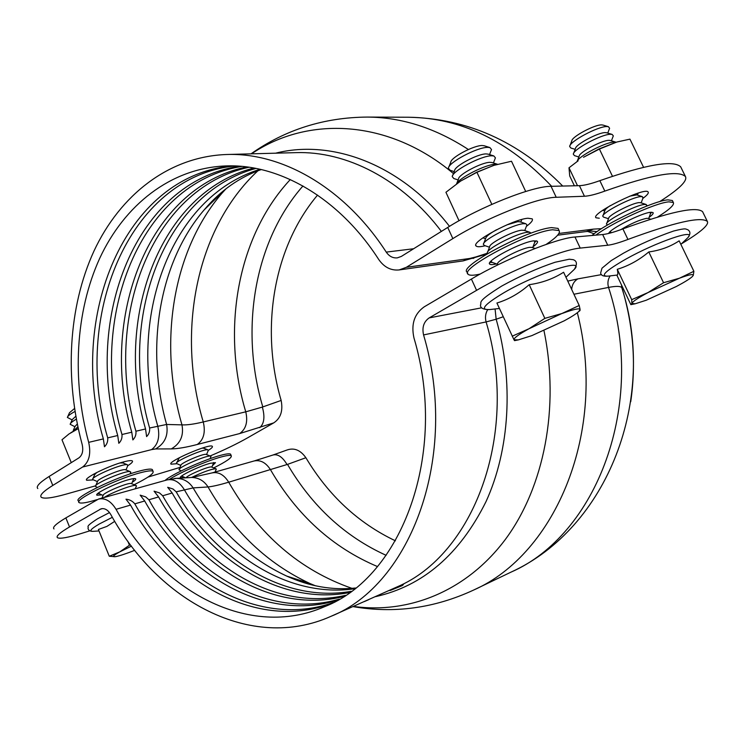 <?xml version="1.0" encoding="UTF-8"?>
<svg xmlns="http://www.w3.org/2000/svg" width="745" height="745" viewBox="0 0 745 745"><rect width="100%" height="100%" fill="white"/><g stroke="black" fill="none" stroke-linecap="round" stroke-linejoin="round"><path stroke-width="1.12" d="M234.731 165.958C127.507 177.077 72.256 318.301 107.699 437.874C108.034 441.375 106.963 444.337 104.477 446.767L103.359 438.898L88.683 442.353C91.179 453.798 89.149 462.021 82.602 467.031L151.533 449.626L155.584 448.946L171.313 448.9C177.468 448.835 186.12 447.363 197.276 444.486L239.685 433.562L273.704 422.89C280.679 418.327 283.156 410.84 281.154 400.447L262.342 407.087L245.766 411.827L203.273 421.949C194.073 424.166 186.976 425.134 181.966 424.864L166.61 424.464L149.615 428.003C118.073 320.303 162.41 193.765 255.954 168.417M253.887 168.025C158.983 192.154 113.631 320.117 145.545 428.962L146.607 436.589C148.963 434.251 149.959 431.392 149.615 428.003M249.016 167.243C150.928 188.345 103.145 319.67 135.935 431.225C136.279 434.652 135.255 437.538 132.861 439.913L131.781 432.202C98.601 319.475 147.454 186.688 246.902 166.954M241.939 166.414C139.296 182.786 87.873 319.009 121.966 434.512C122.31 437.976 121.258 440.91 118.818 443.303L117.719 435.518C83.226 318.804 135.776 181.091 239.797 166.237M103.359 438.898C67.497 318.087 123.931 175.336 232.542 165.902M659.614 201.653C678.974 189.277 687.598 180.933 685.475 176.593L685.447 176.565C678.462 169.823 651.586 174.675 604.828 191.102C595.953 194.305 589.165 196.019 584.452 196.252L556.217 197.285C537.909 197.313 485.274 218.257 452.858 238.605L406.314 267.325L399.152 269.932C390.901 270.724 384.057 267.204 378.637 259.353C338.91 197.611 278.686 163.453 225.148 165.958C170.465 168.351 124.415 205.089 99.718 258.301C75.292 311.922 71.827 379.876 88.683 442.353M155.584 448.946C164.831 443.592 168.5 435.434 166.61 424.464C145.284 348.576 158.592 262.892 204.223 209.82C220.464 190.618 239.48 177.198 261.272 169.553M171.313 448.9C180.402 443.62 183.95 435.611 181.966 424.864C158.21 343.566 172.225 250.981 222.01 193.179L225.968 188.82M317.556 195.097C273.089 247.768 260.173 329.039 281.154 400.447M273.704 422.89L247.778 437.734C237.236 443.722 224.692 449.794 210.146 455.968M587.572 231.397L594.128 233.781M473.075 258.478L475.915 256.932L469.844 258.45L406.314 267.325M82.602 467.031L52.783 485.433C43.126 491.486 39.308 495.444 41.31 497.297C44.076 499.029 52.187 498.014 65.653 494.261L95.621 485.796M147.966 477.089L179.992 467.404M93.023 479.92L86.727 480.264C82.919 478.448 109.617 465.262 124.471 461.676C128.885 460.559 131.511 460.326 132.359 460.95C133.094 461.714 131.604 463.269 127.889 465.606M176.565 463.744L171.052 464.172C166.638 461.826 210.22 443.014 212.316 446.348C212.902 446.981 211.571 448.313 208.339 450.353M413.624 248.746L386.245 252.108C389.179 256.336 392.866 258.264 397.308 257.872L401.378 256.401L447.726 227.439L452.858 238.605M685.475 176.593L680.707 166.861C673.573 159.793 646.613 164.394 599.837 180.662C590.962 183.838 584.154 185.505 579.414 185.673L551.039 186.315C532.619 186.064 480.013 206.905 447.726 227.439M37.809 488.552C35.76 486.597 39.541 482.564 49.161 476.446L78.886 457.886C82.434 455.13 83.524 450.651 82.164 444.448C64.48 378.805 68.149 307.387 93.972 251.037C120.066 195.116 168.798 156.506 226.722 154.504C282.346 152.436 344.805 187.991 386.245 252.108M599.287 218.229L596.009 217.782C590.077 213.824 645.17 186.474 648.131 191.996C648.904 193.104 647.144 195.246 642.833 198.431M485.2 245.757C480.274 246.958 477.275 247.051 476.176 246.046C470.132 242.395 513.063 219.198 527.935 218.238L532.2 218.853C533.224 220.213 531.278 222.727 526.37 226.387M89.866 530.822L81.475 533.429C68.102 537.564 60.131 539.007 57.551 537.76C55.707 536.344 59.702 532.75 69.518 526.957L101.115 508.798C104.747 508.043 107.951 509.915 110.707 514.395C158.005 600.982 251.158 651.968 330.752 616.422L400.791 585.253L403.38 584.601L402.16 585.635L390.315 590.431L401.369 585.719L402.244 585.03L399.935 585.691L389.477 590.478M368.719 599.65L364.361 601.578M330.752 616.422C410.998 584.937 459.646 455.763 423.56 334.924L486.103 321.933L496.161 319.223L495.071 308.961M349.498 592.564C281.889 605.601 211.086 561.646 172.16 493.004L167.672 487.295L173.017 489.009L176.183 491.84L193.132 487.9L208.032 486.96C212.753 486.466 219.645 484.874 228.715 482.201L287.505 464.386L305.888 457.728C328.461 495.453 358.308 523.148 395.418 540.814M176.183 491.84C214.653 559.532 284.264 603.143 351.202 591.325M345.429 595.357C276.302 611.394 202.668 566.647 162.68 495.76L159.486 492.901L154.066 491.169L158.583 496.952C199.017 568.817 273.89 613.889 343.65 596.521M339.394 599.138C268.219 619.765 190.403 573.948 148.898 499.765L145.666 496.878L140.172 495.136L144.707 500.985C186.66 576.174 265.769 622.308 337.532 600.219M333.08 602.64C260.005 628.286 177.85 581.426 134.817 503.853C132.591 501.115 129.639 499.56 125.98 499.178L130.533 505.101C174.023 583.717 257.528 630.866 331.125 603.636M54.003 528.931C52.131 527.423 56.089 523.744 65.867 517.896L98.545 499.057C105.175 497.725 111.005 501.143 116.052 509.31L130.533 505.101M481.652 307.815L429.176 317.901L476.586 290.345L471.408 279.049L424.184 306.856C414.332 313.859 410.933 324.243 413.978 337.997C448.481 453.612 401.648 577.254 324.429 606.747C249.165 639.573 161.088 591.465 116.052 509.31M630.717 401.751C636.239 363.979 633.38 326.17 622.112 288.315L621.591 285.139M305.888 457.728C300.542 450.204 294.368 447.596 287.365 449.887L272.987 455.009C277.904 453.835 282.56 456.992 286.983 464.47M315.21 585.719L286.713 576.09C248.15 558.042 216.953 528.643 193.132 487.9C189.118 481.764 183.615 478.579 176.621 478.346L174.675 478.439M355.523 588.01C332.559 590.45 309.622 586.473 286.713 576.09L309.92 583.503C267.539 563.686 233.576 531.502 208.032 486.96C204.13 480.86 198.71 477.694 191.791 477.461L189.621 477.592M471.408 279.049C504.328 259.362 557.074 238.037 574.982 237.003L602.658 234.535C607.287 234.079 614.029 232.189 622.894 228.892C669.606 211.869 696.165 206.123 702.582 211.664L707.387 221.489C709.119 224.906 700.458 232.356 681.414 243.838M429.176 317.901C423.775 321.7 421.894 327.372 423.56 334.924M375.508 596.652C422.955 586.026 459.795 554.336 486.029 501.59C509.692 449.766 513.976 381.673 496.161 319.223L503.238 316.765M573.929 294.247L608.544 287.421C616.031 285.978 620.436 286.052 621.768 287.654L622.112 288.315M476.586 290.345C509.645 270.854 562.428 249.417 580.225 248.094L607.752 245.226C612.343 244.705 619.076 242.777 627.942 239.443C674.644 222.252 701.11 216.255 707.359 221.461L707.387 221.489M609.149 232.729L610.816 232.608M650.609 213.452L651.763 212.213M608.73 233.427C609.522 229.106 641.566 212.874 650.627 212.278L653.058 212.595C653.663 213.387 652.341 214.979 649.1 217.363M592.005 235.485C605.257 223.528 654.036 200.601 667.967 199.865L672.381 200.526L672.67 201.113M657.528 217.084C669.345 209.708 674.607 204.838 673.34 202.491L668.926 201.848C655.982 202.631 612.101 222.653 595.898 235.141M489.931 262.464L492.221 262.417M534.659 242.525L536.195 240.765M496.496 263.898C492.827 264.782 490.582 264.866 489.772 264.149C484.855 261.374 521.277 241.995 533.774 240.84L537.35 241.222C538.141 242.19 536.689 244.062 532.992 246.819M467.73 273.294L467.227 272.204C457.374 267.092 527.879 229.451 551.524 227.607L558.061 228.398L558.499 229.32M546.132 244.425C556.394 237.562 560.715 232.934 559.067 230.54L552.539 229.767C528.922 231.686 458.371 269.28 468.205 274.328C469.704 275.631 473.69 275.548 480.18 274.058M97.558 493.712L98.442 493.646M133.634 479.128L134.305 478.56M101.665 494.913L96.952 495.211C93.823 493.861 116.434 482.797 128.959 479.575C132.694 478.579 134.91 478.318 135.609 478.793C136.195 479.342 135.059 480.516 132.219 482.304M78.886 501.86L78.504 500.901C72.33 498.368 116.043 476.958 139.902 470.942C146.895 469.108 151.03 468.652 152.325 469.574L152.632 470.309M134.175 484.725C147.985 477.834 154.271 473.354 153.032 471.296C151.747 470.384 147.612 470.859 140.628 472.693C116.769 478.746 73.047 500.146 79.203 502.642C81.093 503.695 86.969 502.717 96.831 499.699M100.789 498.433L102.028 498.014M181.24 476.362L181.752 476.306M184.602 477.433L180.486 477.778C177.785 476.632 199.213 466.165 210.155 463.306L215.454 462.654L212.455 465.662M165.064 480.478C171.126 474.546 204.139 459.609 220.697 455.316C226.303 453.817 229.6 453.435 230.587 454.171L230.81 454.711M213.741 467.897C226.35 461.574 232.189 457.523 231.248 455.744C230.27 455.018 226.974 455.409 221.367 456.918C207.222 460.643 180.085 472.358 169.562 479.286M191.595 477.461C203.078 471.985 211.17 469.071 215.882 468.735L216.134 469.471M186.194 477.787C186.362 475.683 208.87 466.053 211.44 466.985L211.692 467.087M185.598 477.824L181.64 476.036M213.536 462.552L213.47 463.204M181.286 470.859L179.005 469.75C178.12 467.366 207.073 454.85 210.537 456.126L210.816 456.946M179.191 469.303L180.895 465.271C180.216 463.315 203.292 453.351 206.104 454.385L206.374 454.487M180.839 465.42L176.369 463.427C175.531 460.941 204.316 448.518 207.864 449.831L208.162 450.706M176.565 462.962L179.377 457.681M202.072 448.127L203.72 448.201M131.465 546.132L119.759 551.887C113.464 555.379 111.908 556.981 115.084 556.692L109.282 556.254L119.759 551.887L129.462 545.228L127.814 541.196M109.282 556.254L98.405 529.471L106.926 526.389L114.739 521.342M115.084 556.692L116.043 556.543C120.029 555.723 126.259 553.656 134.715 550.332M104.104 497.502C111.825 492.482 133.029 484.464 135.944 485.433L136.27 486.392M101.99 498.088L103.192 495.35C102.316 493.237 127.842 482.406 131.092 483.496L131.446 483.635M103.127 495.5L98.238 493.143M133.429 478.625L133.42 479.538M97.362 487.407L95.388 486.364C94.364 483.552 126.007 470.151 130.207 471.604L130.571 472.693M95.658 485.759L97.539 481.475C96.757 479.175 121.957 468.512 125.374 469.685L125.747 469.834M97.455 481.661L92.566 479.426C91.607 476.493 123.037 463.204 127.348 464.712L127.73 465.858M92.846 478.802L94.717 474.556L96.85 472.442M119.973 462.971L122.906 462.943M72.954 431.383L77.88 426.783M73.299 430.349L75.096 426.363L77.303 423.998M74.938 426.736L70.151 424.278C70.375 423.104 72.442 421.391 76.353 419.137M70.524 423.467L72.312 419.519L75.822 416.25M72.135 419.91L67.367 417.433C67.674 416.045 70.226 414.052 75.012 411.454M67.748 416.595L69.527 412.683L74.547 408.483M78.281 428.617L68.95 433.99L61.984 439.764L71.278 462.636M70.701 432.789L78.244 428.468M616.813 275.082L630.866 304.658L631.862 303.429L631.704 299.667L617.27 269.308C618.08 273.136 618.005 275.045 617.046 275.054L608.162 276.134C599.539 276.553 605.443 270.873 625.875 259.111C656.345 241.957 697.534 227.905 687.831 237.692L685.624 239.806M693.884 271.282L679.161 240.849C670.211 246.735 660.089 250.432 648.783 251.94L663.562 282.728L679.403 278.23L693.884 271.282L693.26 275.417L692.189 276.712C689.553 279.04 684.273 282.308 676.348 286.499L646.232 300.235L635.15 303.792L631.862 303.429C632.505 301.632 637.916 298 648.103 292.524L631.704 299.667M648.783 251.94C639.145 260.061 628.64 265.844 617.27 269.308M663.562 282.728L648.103 292.524L679.403 278.23C689.069 274.654 693.679 273.713 693.26 275.417L692.189 276.712M648.206 218.397L646.623 218.322C639.322 219.924 630.745 223.686 620.883 229.628M610.295 231.499L611.282 232.757M650.487 213.685L650.068 212.353M646.707 205.918L646.204 204.493L644.555 204.456C635.941 204.931 605.787 220.501 606.467 224.059L607.548 224.971M640.616 202.715L639.061 202.612C632.151 202.975 608.153 215.38 608.646 218.304L606.719 223.416M642.935 198.17L642.395 196.652L640.765 196.606C632.151 196.987 602.137 212.539 602.761 216.246L603.543 217.112L608.488 218.723M636.835 194.892L629.767 196.149M610.295 205.601C606.914 207.836 605.126 209.466 604.931 210.5L603.012 215.575M616.162 142.23L614.457 142.034C606.03 141.764 577.943 156.478 577.058 161.572M610.481 140.507L609.075 140.33C602.081 140.097 578.986 152.399 579.135 156.245L577.31 161.022M612.977 136.745L613.312 135.869L612.148 134.417L610.732 134.286C602.016 133.914 573.129 149.335 573.315 154.196L574.47 155.631L578.846 156.99M606.737 132.787L605.359 132.61C598.356 132.303 575.373 144.586 575.466 148.544L573.659 153.274M609.261 129.136L609.606 128.233L608.395 126.697L607.007 126.557C598.272 126.101 569.534 141.494 569.655 146.486L570.866 148.013L575.168 149.335M602.994 125.076L601.643 124.899C594.64 124.517 571.76 136.791 571.815 140.852L570.018 145.545M643.568 167.299L629.944 139.138L616.888 142.016L599.408 149.056L612.474 176.286M615.882 142.314L598.812 149.037L583.503 157.279L599.408 149.056M577.515 185.719L569.003 167.793L569.729 175.988L574.386 185.784M569.003 167.793L578.148 160.799M518.054 339.944L514.534 340.642L514.003 339.785L496.915 303.029C508.584 299.462 519.349 293.353 529.192 284.683C541.932 282.923 553.395 278.779 563.602 272.242L579.21 305.497L580.113 309.52L579.74 310.777M529.192 284.683L544.846 318.366L562.764 313.263C573.762 309.231 579.545 307.983 580.113 309.52L578.707 311.578C576.146 313.896 571.313 316.97 564.226 320.816L531.846 335.623L518.352 339.888L514.003 339.785C513.612 338.165 518.622 334.486 529.015 328.731L512.188 336.2M544.846 318.366L529.015 328.731L579.21 305.497M526.408 251.95L511.498 258.413M532.126 247.433L529.714 247.34C521.332 248.169 496.85 260.731 497.548 263.786L496.971 265.304M491.467 260.713L491.216 261.448L492.184 262.408L497.39 264.205M534.565 242.693L534.901 241.827L533.848 240.831M530.915 233.213L529.9 232.291L527.395 232.282C516.946 233.129 486.476 248.849 487.286 252.9L487.556 253.589M524.098 230.345L521.714 230.205C513.324 230.857 489.083 243.382 489.679 246.716L487.658 251.95M526.575 225.837L526.939 224.888L525.868 223.751L523.4 223.714C512.933 224.45 482.62 240.151 483.365 244.379L484.446 245.496L489.484 247.219M520.094 221.824L517.719 221.665L506.833 224.897M496.57 229.73C489.838 233.492 486.224 236.314 485.759 238.195L483.756 243.373M497.409 164.3L495.583 164.226C486.019 164.226 459.572 177.543 456.592 183.81M492.212 162.578L490.014 162.326C481.596 162.298 458.315 174.647 458.492 179.005L456.62 183.764M494.922 159.123L495.425 157.847L493.851 155.956L491.644 155.789C481.14 155.668 452.029 171.145 452.243 176.649L453.807 178.521L458.128 179.936M488.254 154.178L486.094 153.908C477.666 153.796 454.506 166.126 454.627 170.605L452.774 175.308M491.002 150.872L491.514 149.54L489.875 147.557L487.714 147.37C477.2 147.147 448.229 162.587 448.388 168.249L450.017 170.223L454.236 171.601M484.306 145.787L482.173 145.517C473.736 145.322 450.697 157.623 450.772 162.224L448.937 166.861M525.7 191.493L511.508 161.246L493.693 165.409L476.94 172.291L491.84 204.344M494.242 165.232L476.772 172.179L460.689 181.035L476.94 172.291M460.568 181.119L445.929 192.275L459.032 220.744M257.938 170.754C195.954 228.315 176.276 332.196 203.273 421.949C205.685 432.305 203.683 439.811 197.276 444.486M290.299 179.545C237.012 236.724 221.2 330.389 245.766 411.827C248.048 421.782 246.018 429.027 239.685 433.562M302.954 185.971C253.961 241.743 239.76 329.867 262.799 406.844M399.152 269.932L462.896 260.936L469.844 258.45M260.098 169.283C169.273 196.978 126.948 320.676 157.763 426.084C160.128 436.942 158.052 444.784 151.533 449.626M145.545 428.962L135.935 431.225M131.781 432.202L121.966 434.512M117.719 435.518L107.699 437.874M259.744 427.649C264.205 423.691 265.071 416.837 262.342 407.087M586.175 231.555L593.486 229.115L558.918 233.455M225.847 188.913L204.223 209.82L225.651 189.062M487.323 253.235L475.915 256.932M601.494 228.678L593.486 229.115M589.258 230.931L597.118 231.593M551.654 186.297C508.518 140.824 460.829 117.812 408.586 117.244L367.117 117.077C323.973 117.449 285.26 129.704 251 153.852M468.391 149.503C435.35 128.019 401.592 117.216 367.117 117.077M453.454 173.594C388.685 118.995 307.722 115.661 251.512 153.833M449.496 226.35C401.909 164.794 332.549 138.766 275.631 153.181M441.385 231.406C401.872 179.098 346.276 150.918 295.867 152.641L226.722 154.504M551.039 186.315L556.217 197.285M579.414 185.673L584.452 196.252M599.837 180.662L604.828 191.102M49.161 476.446L52.783 485.433M400.791 585.253C475.589 550.611 519.023 431.616 486.103 321.933C484.939 317.472 485.451 313.412 487.658 309.743M389.84 590.319L399.935 585.691M354.564 588.764C289.013 598.216 221.777 555.304 184.211 489.502C179.303 481.792 173.566 478.597 167.01 479.938L176.621 478.346L191.791 477.461L211.934 472.935C218.415 471.604 224.012 474.686 228.715 482.201C258.878 534.845 299.965 570.223 351.985 588.364M211.934 472.935L254.036 460.987C260.415 459.656 265.909 462.58 270.519 469.76C296.948 515.298 332.587 547.566 377.464 566.554M287.505 464.386C312.09 506.274 344.963 536.586 386.133 555.323M134.817 503.853L144.707 500.985M148.898 499.765L158.583 496.952M162.68 495.76L172.16 493.004M315.358 585.747L309.92 583.503L314.967 585.663M99.83 509.347L102.484 508.584M571.666 289.423C572.058 284.655 574.125 281.135 577.869 278.872L567.755 281.098M601.513 274.607L577.869 278.872M621.507 284.953L621.768 287.654C657.835 398.78 607.492 528.196 511.033 572.123C596.4 535.012 646.995 404.563 608.544 287.421C607.352 283.24 607.892 279.394 610.146 275.892M511.033 572.123L473.643 590.049C555.872 553.935 607.715 430.88 577.338 312.742M353.437 606.402C408.688 614.15 466.547 591.325 505.417 539.352C544.018 487.304 559.923 407.431 543.98 330.64M69.518 526.957L65.867 517.896M627.942 239.443L622.894 228.892M607.752 245.226L602.658 234.535M580.225 248.094L574.982 237.003M112.365 517.3L99.262 524.014C90.229 529.322 88.497 531.744 94.075 531.269L99.001 530.943M499.42 308.467L489.735 309.566C479.352 310.209 484.231 304.5 504.374 292.459C537.154 273.331 586.026 257.491 574.321 269.364L571.108 272.4M557.642 235.187L586.371 231.527M463.12 260.908L486.848 254.008M586.362 231.537L589.9 231.211M562.717 186.045C518.622 141.382 467.245 118.446 408.586 117.244M475.859 245.375L476.176 246.046M86.513 479.743L86.727 480.264M680.707 166.861L685.447 176.565M368.859 599.585L364.733 601.411M98.545 499.057L167.01 479.938M254.194 460.95L272.987 455.009M473.643 590.049C434.503 608.209 394.273 613.731 352.962 606.607M707.359 221.461L702.582 211.664M673.34 202.491L672.381 200.526M489.772 264.149L489.53 263.618M559.067 230.54L558.061 228.398M153.032 471.296L152.325 469.574M231.248 455.744L230.587 454.171M215.063 472.041L216.301 469.071M211.44 466.985L215.882 468.735M211.831 467.143L213.647 462.785M210.09 458.687L211.003 456.517M206.104 454.385L210.537 456.126M206.551 454.552L208.358 450.25M203.45 448.09L207.864 449.831M203.916 448.276L204.26 447.456M178.195 459.125L177.347 458.79M109.506 512.579L97.576 518.762C83.663 527.758 89.447 526.193 87.985 528.177C88.292 530.133 89.754 531.194 92.361 531.362M135.227 488.813L136.503 485.852M131.092 483.496L135.944 485.433M131.614 483.71L133.662 478.97M130.021 473.96L130.822 472.106M125.374 469.685L130.207 471.604M125.961 469.918L127.991 465.253M122.525 462.794L127.348 464.712M123.149 463.045L123.651 461.891M94.634 474.761L93.423 474.276M635.038 303.811L630.959 304.64M680.865 244.369L687.831 237.692C690.596 234.172 690.587 231.518 687.793 229.721C685.307 229.181 687.058 227.635 673.61 231.025C655.553 237.301 638.819 244.695 623.407 253.226L611.245 260.564L601.988 268.191L600.656 272.959C600.954 275.473 603.459 276.535 608.162 276.134M647.982 218.322L650.702 219.198M648.662 218.536L650.711 213.098M646.641 206.095L646.939 205.303M640.393 202.64L646.204 204.493M641.156 202.882L643.177 197.527M636.603 194.817L642.395 196.652M637.422 195.078L638.167 193.104M604.763 210.956L602.742 210.304M610.239 140.433L615.91 142.155M611.44 140.796L613.312 135.869M606.495 132.712L612.148 134.417M607.752 133.094L609.606 128.233M602.761 125.011L608.395 126.697M565.958 277.252L574.321 269.364C577.422 264.242 577.049 261.011 573.212 259.688L569.255 259.213L555.072 262.259C537.62 268.135 519.861 276.05 501.785 286.024C474.863 302.833 482.322 302.004 480.488 304.975C480.227 308.104 483.309 309.641 489.735 309.566M578.707 311.578L580.057 310.525M531.762 247.312L535.143 248.458M532.675 247.629L534.901 241.827M523.726 230.224L529.9 232.291M524.759 230.568L526.939 224.888M519.712 221.693L525.868 223.751M520.811 222.066L521.807 219.486M485.544 238.754L482.89 237.851M491.821 162.457L497.502 164.273M493.423 162.969L495.425 157.847M487.863 154.057L493.851 155.956M489.539 154.588L491.514 149.54M483.915 145.666L489.875 147.557"/></g></svg>
